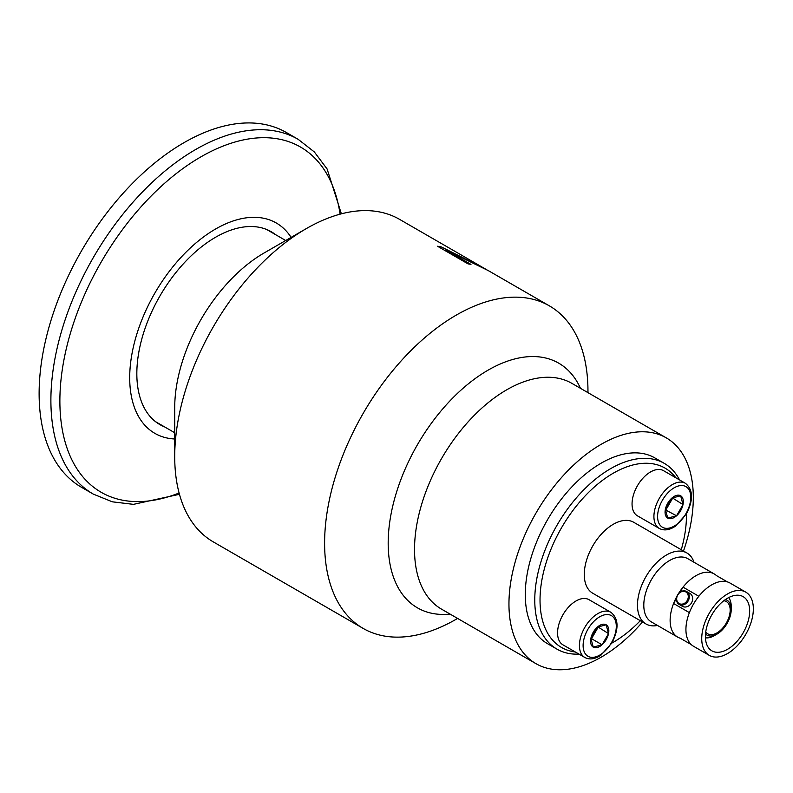 <?xml version="1.0" encoding="UTF-8"?>
<svg xmlns="http://www.w3.org/2000/svg" width="793" height="793" viewBox="0 0 793 793"><rect width="100%" height="100%" fill="white"/><g stroke="black" fill="none" stroke-linecap="round" stroke-linejoin="round"><path stroke-width="1.19" d="M437.478 246.306L441.78 247.148L487.437 270.175M457.611 618.431L456.282 619.194A186.216 107.511 -60 0 1 363.174 628.423A186.216 107.511 -60 0 1 353.866 430.718A186.216 107.511 -60 0 1 549.39 305.87L490.114 271.652A186.216 107.729 120 0 0 487.725 270.334L446.33 250.132A186.216 107.719 120 0 0 446.221 250.112L470.933 264.475M486.991 269.927L459.573 254.018A186.216 107.729 -60 0 1 459.583 254.018A186.216 107.729 -60 0 1 459.712 254.097M441.78 247.148L486.069 269.313M446.221 250.112L470.963 264.406A186.216 107.719 120 0 0 468.009 263.861L437.508 246.236A186.216 107.719 -60 0 1 441.81 247.079M363.174 628.423L213.287 541.887A186.216 107.511 -60 0 1 174.718 456.629A186.216 107.511 -60 0 1 306.395 228.562A186.216 107.511 -60 0 1 399.513 219.334L459.583 254.018M549.39 305.87A186.216 107.511 -60 0 1 587.96 391.118L587.96 392.654M174.718 456.629L174.718 407.721A126.305 72.926 -60 0 1 264.029 253.017L306.395 228.562M665.367 509.849L676.548 515.757A12.906 7.454 -60 0 1 667.736 518.116L665.377 509.304L671.83 498.123L680.642 495.764L683.001 504.576L676.558 515.757L667.736 518.116A12.906 7.454 -60 0 1 665.377 509.304L665.377 509.304A12.906 7.454 -60 0 1 671.83 498.123L671.83 498.123A12.906 7.454 -60 0 1 680.642 495.764L680.642 495.764A12.906 7.454 -60 0 1 683.001 504.576L672.295 497.845M666.021 509.671L672.474 498.5M683.001 504.576L683.001 504.576A12.906 7.454 -60 0 1 676.558 515.757M663.523 470.675A26.07 15.047 120 0 0 637.453 485.732A26.07 15.047 120 0 0 637.453 515.837L659.31 528.455A26.07 15.047 -60 0 1 656.386 504.447A26.07 15.047 -60 0 1 677.123 482.56A26.07 15.047 -60 0 1 685.38 483.294L663.523 470.675M341.377 213.832L327.103 168.968L314.335 151.939L298.158 139.32L286.392 132.53A204.842 118.266 120 0 0 87.508 240.854A204.842 118.266 120 0 0 70.636 479.517A204.842 118.266 120 0 0 81.55 487.328L93.316 494.118L112.328 501.82L133.472 504.358L179.456 494.297M291.11 237.385A121.448 70.121 120 0 0 168.225 272.792A121.448 70.121 120 0 0 148.38 428.716A121.448 70.121 120 0 0 174.718 438.985M275.617 234.678A111.357 64.292 120 0 0 271.256 231.734A111.357 64.292 120 0 0 163.14 290.625A111.357 64.292 120 0 0 153.961 420.369A111.357 64.292 120 0 0 159.899 424.612A111.357 64.292 120 0 0 164.637 426.921M157.966 423.422A111.357 64.292 120 0 0 160.692 424.642M271.682 232.408A111.357 64.292 120 0 0 269.253 230.654M608.518 633.597L608.518 633.597A12.906 7.454 -60 0 1 602.065 644.768L602.065 644.778A12.906 7.454 -60 0 1 593.253 647.138L590.884 638.325L597.337 627.144L606.149 624.785L608.518 633.597L602.065 644.768L593.253 647.138A12.906 7.454 -60 0 1 590.884 638.325L590.884 638.315A12.906 7.454 -60 0 1 597.337 627.144L597.337 627.144A12.906 7.454 -60 0 1 606.149 624.785L606.159 624.785A12.906 7.454 -60 0 1 608.518 633.597L597.813 626.866M602.065 644.778L591.528 638.692L597.981 627.511M590.874 638.871L591.528 638.692M589.04 599.696A26.07 15.047 120 0 0 562.961 614.753A26.07 15.047 120 0 0 562.961 644.848L584.828 657.476A26.07 15.047 -60 0 1 581.893 633.468A26.07 15.047 -60 0 1 602.63 611.581A26.07 15.047 -60 0 1 610.897 612.315L589.04 599.696M683.308 551.541A130.359 75.256 120 0 0 666.308 437.885A130.359 75.256 120 0 0 535.949 513.14A130.359 75.256 120 0 0 535.949 663.662A130.359 75.256 120 0 0 642.885 621.553M556.983 649.14L547.497 643.668A107.263 61.933 -60 0 1 547.497 519.811A107.263 61.933 -60 0 1 654.76 457.878L664.247 463.35A107.263 61.933 120 0 0 556.983 525.283A107.263 61.933 120 0 0 556.983 649.14L556.983 649.14A107.263 61.933 120 0 0 578.999 654.106M657.496 625.459A40.968 23.651 -60 0 1 645.958 623.962L592.758 593.243A40.968 23.651 -60 0 1 592.758 545.941A40.968 23.651 -60 0 1 633.726 522.29L686.926 552.999A40.968 23.651 -60 0 1 693.994 562.237M645.958 623.962A40.968 23.651 -60 0 1 645.958 576.65A40.968 23.651 -60 0 1 686.926 552.999L633.726 522.29M677.688 637.116A36.498 21.074 -60 0 1 673.584 603.513L689.385 612.632A36.498 21.074 120 0 0 691.228 644.56L680.265 638.236A36.498 21.074 -60 0 1 677.688 637.116L651.35 621.91A36.498 21.074 -60 0 1 651.35 579.772A36.498 21.074 -60 0 1 687.848 558.698L714.186 573.904A36.498 21.074 -60 0 1 716.446 575.579L727.409 581.903A36.498 21.074 120 0 0 698.831 596.277L683.031 587.147A36.498 21.074 -60 0 1 714.186 573.904L687.848 558.698M729.986 583.024L745.787 592.143A36.498 21.074 -60 0 1 745.787 634.291A36.498 21.074 -60 0 1 709.289 655.365A36.498 21.074 -60 0 1 709.289 613.217A36.498 21.074 -60 0 1 745.787 592.143L729.986 583.024A36.498 21.074 120 0 0 727.409 581.903M743.18 596.663A31.284 18.061 -60 0 1 743.18 632.784A31.284 18.061 -60 0 1 711.896 650.845A31.284 18.061 -60 0 1 711.896 614.724A31.284 18.061 -60 0 1 743.18 596.663L743.18 596.663M723.811 600.727A18.626 10.755 -60 0 1 726.319 601.55L726.319 601.55A18.626 10.755 -60 0 1 726.319 623.05A18.626 10.755 -60 0 1 707.693 633.795A18.626 10.755 -60 0 1 705.74 632.041M679.551 479.934A107.263 61.933 120 0 0 664.247 463.35L654.76 457.878M575.292 651.975A103.536 59.782 -60 0 1 561.474 647.435A103.536 59.782 -60 0 1 568.056 517.333A103.536 59.782 -60 0 1 675.854 477.802M686.46 515.5L686.46 513.745A103.536 59.782 -60 0 1 686.46 515.5A103.536 59.782 -60 0 1 681.276 549.737M640.308 620.691A103.536 59.782 -60 0 1 613.247 642.3A103.536 59.782 -60 0 1 611.74 643.153L613.247 642.3M705.453 637.81A23.84 13.759 120 0 0 714.374 635.609L717.011 634.093A20.112 11.608 -60 0 1 706.95 635.094A20.112 11.608 -60 0 1 705.522 633.994M725.397 599.567A20.112 11.608 -60 0 1 731.225 609.46L731.225 606.417A23.84 13.759 120 0 0 728.668 597.595M731.225 609.46A20.112 11.608 -60 0 1 717.011 634.093M691.228 644.56A36.498 21.074 120 0 0 693.488 646.245L709.289 655.365M698.831 596.277A36.498 21.074 120 0 0 689.385 612.632M676.429 598.586L673.584 603.513A36.498 21.074 -60 0 1 676.935 596.306M678.471 593.65A36.498 21.074 -60 0 1 683.031 587.147L680.186 592.074M686.579 591.509L689.94 593.442A7.444 6.086 120 0 1 691.476 602.938A7.444 6.086 120 0 1 682.486 606.348L679.135 604.405A7.444 6.086 -60 0 0 688.126 600.995A7.444 6.086 -60 0 0 686.579 591.509A7.444 6.086 -60 0 0 677.589 594.919A7.444 6.086 -60 0 0 679.135 604.405M687.224 600.479A6.701 5.472 120 0 1 677.212 601.401A6.701 5.472 120 0 1 683.021 591.35A6.701 5.472 120 0 1 687.224 600.479M535.949 663.662L441.523 609.143A130.359 75.256 -60 0 1 441.523 458.622A130.359 75.256 -60 0 1 571.872 383.356L666.308 437.885M580.466 388.322A141.263 81.56 120 0 0 410.377 457.868A141.263 81.56 120 0 0 425.296 611.462A141.263 81.56 120 0 0 450.117 614.099M678.481 485.96A23.463 13.55 -60 0 1 685.925 513.715A23.463 13.55 -60 0 1 658.16 521.15A23.463 13.55 -60 0 1 678.481 485.96M179.099 492.998A199.321 115.074 -60 0 1 90.541 484.672A199.321 115.074 -60 0 1 113.052 242.985A199.321 115.074 -60 0 1 340.078 214.169M298.158 139.32A204.842 118.266 120 0 0 105.538 237.93A204.842 118.266 120 0 0 82.403 486.307A204.842 118.266 120 0 0 93.316 494.118M603.998 614.971A23.463 13.55 -60 0 1 611.433 642.736A23.463 13.55 -60 0 1 583.678 650.171A23.463 13.55 -60 0 1 603.998 614.971M659.31 528.455C664.078 530.943 669.451 530.18 675.438 526.155L686.272 514.072C693.538 499.986 693.251 489.727 685.38 483.294M285.708 240.507L266.517 229.425M174.718 432.74L155.537 421.668M584.828 657.476C589.586 659.964 594.968 659.201 600.955 655.177L611.78 643.093C619.055 629.008 618.758 618.748 610.897 612.315"/></g></svg>
